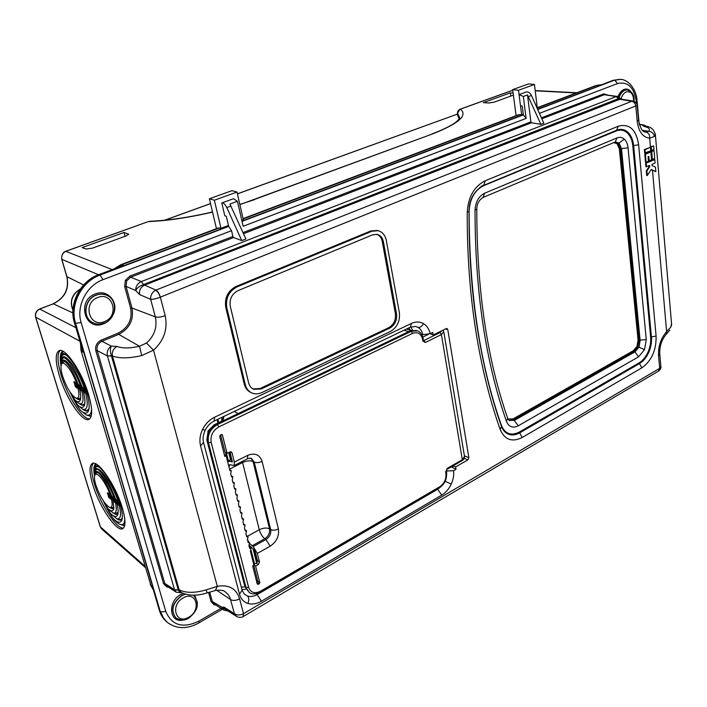 <?xml version="1.0" encoding="UTF-8"?>
<svg xmlns="http://www.w3.org/2000/svg" width="707" height="707" viewBox="0 0 707 707"><rect width="100%" height="100%" fill="white"/><g stroke="black" fill="none" stroke-linecap="round" stroke-linejoin="round"><path stroke-width="1.06" d="M110.813 496.88C112.89 504.436 112.501 507.926 109.629 507.361C104.565 504.135 99.979 496.685 95.86 485.02C94.623 480.893 94.217 477.835 94.65 475.846C95.745 468.997 107.013 483.5 110.813 496.88M94.826 475.29L94.8 472.214L96.125 471.189L96.691 471.498C101.11 471.666 111.017 487.256 114.667 499.937C117.247 509.376 116.743 513.733 113.155 513.026L107.941 508.58C111.061 511.479 113.005 511.541 113.765 508.775L113.076 500.742M94.738 475.519L94.508 469.846L96.399 468.458L97 468.759C102.382 469.192 114.225 487.874 118.573 503.031C121.648 514.351 121.03 519.574 116.717 518.726L110.584 513.574C114.516 517.33 116.964 517.48 117.91 514.007C118.387 511.727 118.078 508.351 116.973 503.888M94.685 475.714L94.208 467.477L96.709 465.719L100.915 467.954M123.548 528.005C116.867 529.658 100.447 504.489 94.402 483.862C91.203 473.027 90.841 466.169 93.324 463.279M122.444 508.28C116.081 485.815 97.699 459.073 92.14 463.606C89.109 465.966 89.312 472.965 92.741 484.613C99.227 506.839 117.468 533.529 123.106 528.403C125.793 525.999 125.572 519.292 122.444 508.28L120.199 506.168L120.57 505.399L121.339 506.292M77.346 385.695C79.794 394.78 79.308 398.907 75.87 398.076C70.965 394.833 66.538 387.507 62.605 376.08C61.102 371.051 60.652 367.348 61.235 364.971C62.631 358.131 73.378 371.794 77.346 385.695M61.297 364.768L61.332 361.03L62.861 360.013C67.077 358.926 77.169 374.357 81.146 388.178C84.195 399.535 83.567 404.687 79.255 403.653L75.057 400.197C77.841 402.486 79.644 402.301 80.448 399.641C81.013 397.387 80.731 393.967 79.608 389.38M61.209 365.059L60.996 358.157L63.047 356.717C68.199 355.656 80.253 374.162 84.999 390.688C88.64 404.316 87.862 410.511 82.684 409.256L77.77 405.288C81.296 408.284 83.567 408.116 84.584 404.784C85.273 401.991 84.902 397.758 83.488 392.076M61.147 365.325L60.669 355.276L63.241 353.394L68.667 356.134M89.807 418.765C82.905 420.241 67.439 396.415 61.173 375.143C57.329 362.037 56.975 353.809 60.113 350.478M88.702 395.045C82.145 372.023 64.964 346.775 58.937 350.743C55.155 353.412 55.314 361.781 59.415 375.841C66.122 398.677 83.196 423.802 89.285 419.171C92.652 416.45 92.458 408.407 88.702 395.045M120.924 264.665L218.436 227.901L220.991 228.308L214.362 200.222L209.378 198.773L216.475 228.635M243.058 218.613L518.602 114.728L521.642 114.728L518.496 90.266L512.681 89.63L516.083 115.674M209.378 198.773L231.94 190.66L237.004 192.039L243.341 219.859L241.803 220.443M214.362 200.222L237.004 192.039M518.496 90.266L534.465 84.486L528.624 83.894L512.681 89.63M534.465 84.486L537.382 108.79M220.991 228.308L228.458 225.489M537.7 109.497L614.25 80.28L537.594 109.258L614.25 80.28L619.65 79.387L613.658 80.236L599.872 85.45L600.888 84.858L600.34 84.813L597.512 85.273L537.364 107.959M523.348 114.649L241.944 221.052L523.348 114.649M117.212 267.635L99.174 274.678C80.722 281.147 68.782 304.478 74.686 322.834L75.119 323.055C69.206 304.682 81.164 281.342 99.625 274.864L228.6 226.099L99.625 274.864C81.164 281.342 69.206 304.682 75.119 323.055L160.259 611.484L162.919 617.379L166.976 622.045L162.919 617.379L160.259 611.484L75.552 323.276L159.817 611.104L162.477 616.999L166.675 621.789M523.286 114.11L521.642 114.728M82.083 247.618L86.36 249.014L92.537 248.13L126.049 235.952L128.612 234.229L124.034 232.462L82.083 247.618M513.132 93.041L510.392 92.856L483.332 102.63L488.837 102.992L494.078 102.179L513.406 95.153M114.013 499.84L114.949 501.864L114.49 502.297M112.705 499.239L113.518 500.07M111.679 495.81L112.713 497.224L113.332 497.092L113.668 498.903M112.678 499.213L111.211 496.208L111.733 495.784M111.609 495.801C107.057 483.721 102.082 475.625 96.691 471.498M116.399 501.705L115.948 501.926L116.567 501.811L117.45 503.145L118.078 503.004L118.405 504.816M117.282 500.203L116.779 500.441L117.088 502.262L115.073 499.257L115.621 498.859L116.929 501.731L116.77 500.459L117.335 500.22L117.707 502.076M115.568 498.842L115.064 499.089L115.541 500.22L116.284 501.157L116.142 500.264L116.717 500.017L116.399 500.609M115.497 498.877C109.877 483.774 103.708 473.734 97 468.759M120.588 503.11L120.084 503.357L120.977 504.886L120.773 503.578L121.286 505.381L120.057 504.621L118.97 502.2L119.545 501.961L120.075 503.366L120.844 503.499M124.785 519.053C124.635 523.542 123.151 525.336 120.314 524.453C118.299 523.737 115.939 521.775 113.226 518.567C117.998 523.224 120.959 523.454 122.108 519.256C122.673 516.49 122.267 512.398 120.897 506.981M120.464 505.408L120.296 504.807M119.421 501.979C114.507 486.663 103.567 468.971 97.319 466.01M80.518 388.214L81.491 390.344L81.005 390.803M79.246 387.887L80.024 388.629M78.124 384.166L79.096 385.439M79.113 385.35L79.776 387.498L78.009 385.235L78.353 386.667L77.646 384.369L79.449 386.897L79.113 385.35L79.758 385.218L80.147 387.242M79.202 387.869L78.804 386.49M78.053 384.175C73.281 371.467 68.252 363.433 62.967 360.057L62.861 360.013M82.869 389.725L83.85 391.024M84.389 390.732L84.902 392.818M83.709 387.736L83.179 387.966L83.488 389.999L81.446 387.056L83.32 389.416L83.117 387.984L83.709 387.736L84.053 389.787M82.012 386.641L81.482 386.862L82.012 386.641L82.507 387.949M83.064 387.675L82.525 387.904L83.258 387.904M81.888 386.667C76.109 371.016 69.949 361.083 63.391 356.849L63.047 356.717M86.661 392.058L87.756 393.693M85.335 389.371L85.883 389.15L86.387 390.485M86.988 390.211L86.448 390.432L87.306 391.97L87.067 390.494L87.624 392.456L86.422 391.908L85.282 389.389L86.44 391.457L86.404 390.423L87.138 390.432M91.556 408.823C91.309 414.143 89.497 416.167 86.139 414.885L80.492 410.378C84.778 414.116 87.535 413.975 88.764 409.927C89.586 406.534 89.1 401.373 87.323 394.444M85.759 389.177C80.642 373.208 70.011 356.089 63.833 353.633L63.241 353.394M459.197 118.997L457.208 114.18L237.428 193.886M125.068 236.306L124.034 232.462M510.816 96.099L510.392 92.856M80.492 410.378C77.134 406.083 73.678 400.021 70.134 392.182M77.77 405.288L70.55 392.783M75.057 400.197L71.124 393.587M75.269 384.758L76.223 386.022M76.754 385.748L77.275 387.816M74.35 381.718L75.304 382.973M75.835 382.699L76.356 384.776M113.226 518.567C109.974 514.086 106.677 508.192 103.337 500.883M110.584 513.574L103.752 501.502M107.941 508.58L104.309 502.288M108.701 495.589L109.726 496.994M110.204 496.8L110.672 498.656M107.853 492.788L108.878 494.184L109.497 494.052L109.824 495.854M72.874 312.936L53.29 303.824L40.016 308.915C36.446 310.718 35.014 313.501 35.739 317.275L100.412 526.971L101.702 528.977L145.191 567.359M148.002 221.698L66.122 251.197C62.605 252.894 61.191 255.651 61.88 259.469L67.015 276.985C69.33 289.198 64.752 298.142 53.29 303.824L39.839 308.888M153.269 589.647L159.411 610.45L152.65 586.837L150.891 585.378L153.313 589.806M74.359 322.516L81.252 345.847M459.868 109.355L457.562 113.208L459.842 118.246L457.199 121.03C453.311 124.671 444.809 129.01 431.703 134.065M457.562 113.208L456.934 114.216L457.562 113.208M619.473 79.378L612.881 80.359L599.872 85.45L596.178 85.476L537.32 107.667M219.497 227.866L121.772 264.736L123.592 265.443L98.697 274.625M65.954 251.179L148.355 221.565C166.79 220.876 188.186 217.721 212.551 212.118M456.722 114.357L237.411 193.815M457.562 113.129L457.526 113.164C457.402 111.441 458.26 110.124 460.098 109.196M74.597 383.954L73.837 381.913L75.667 384.422L75.437 382.982L75.985 385.023L74.942 383.804M75.949 384.051L76.48 383.83M75.729 383.494L76.259 383.274M75.437 382.982L75.967 382.761M75.366 382.894L75.896 382.673M73.988 382.045L74.518 381.824M73.873 381.921L74.403 381.7M75.508 386.994L74.756 384.953L76.586 387.471L76.356 386.031L76.904 388.072L75.861 386.844M76.869 387.1L77.399 386.879M76.648 386.552L77.178 386.322M76.356 386.031L76.886 385.81M76.285 385.942L76.807 385.722M74.907 385.085L75.428 384.864M74.792 384.962L75.322 384.741M79.741 386.517L80.28 386.296M79.52 385.969L80.059 385.739M79.228 385.439L79.758 385.218M79.149 385.359L79.688 385.138M77.752 384.493L78.291 384.272M77.646 384.369L78.177 384.148M78.397 386.641L78.848 386.455M80.059 388.408L80.996 390.838L78.742 388.276L80.625 390.087L80.006 388.39L80.589 388.178M78.813 388.116L79.343 387.896M78.777 388.081L79.308 387.86M80.96 390.564L81.491 390.344M80.457 388.885L80.987 388.656M80.253 388.532L80.784 388.311M82.569 387.913L83.108 387.683M81.932 388.055L82.463 387.825M81.676 387.206L82.215 386.985M83.735 389.919L84.266 389.69M83.62 389.15L84.16 388.921M83.373 388.311L83.903 388.081M83.108 391.978L82.348 389.919L84.213 392.473L83.992 391.024L84.54 393.083L83.461 391.828M84.504 392.102L85.043 391.872M84.283 391.545L84.822 391.316M83.992 391.024L84.522 390.794M83.912 390.936L84.442 390.706M82.498 390.052L83.028 389.831M85.803 390.573L86.342 390.344M85.547 389.725L86.086 389.495M85.353 389.38L85.883 389.15M87.783 393.463L88.729 395.92L86.431 393.313L88.357 395.16L87.739 393.64L88.172 393.295M86.51 393.154L87.041 392.924M86.466 393.119L87.005 392.889M108.913 494.202L109.514 496.146L108.374 494.759M109.488 495.324L109.983 495.086M109.276 494.803L109.779 494.564M108.993 494.29L109.497 494.052M108.083 494.9L107.367 492.982L109.178 495.572L108.869 494.184L109.373 493.946M107.517 493.132L108.012 492.894M107.411 493L107.906 492.761M108.931 497.701L108.206 495.793L110.018 498.382L109.841 497.101L110.363 498.956L109.223 497.56M110.327 498.135L110.831 497.896M110.124 497.613L110.619 497.374M109.841 497.101L110.336 496.862M109.762 497.012L110.265 496.774M108.365 495.934L108.86 495.695M108.259 495.801L108.754 495.563M112.758 497.242L113.359 499.204L112.201 497.79M113.332 498.373L113.836 498.135M113.12 497.852L113.624 497.604M112.837 497.33L113.332 497.092M111.229 496.022L113.014 498.621L112.705 497.233L113.208 496.986M111.344 496.164L111.839 495.916M113.588 500.043L114.481 502.341L112.227 499.61L114.119 501.608L113.527 500.026L114.092 499.805M112.316 499.496L112.811 499.248M112.272 499.451L112.775 499.213M114.446 502.103L114.949 501.864M113.986 500.556L114.481 500.309M113.783 500.203L114.287 499.964M116.213 500.264L116.717 500.017M115.541 500.22L116.045 499.982M115.312 499.442L115.815 499.204M115.117 499.107L115.621 498.859M117.344 502.253L117.848 502.014M117.256 501.572L117.76 501.334M117.026 500.803L117.53 500.556M116.832 500.459L117.335 500.22M117.495 503.163L118.104 505.125L116.929 503.693M118.069 504.294L118.573 504.056M117.857 503.773L118.361 503.525M117.574 503.251L118.078 503.004M116.063 502.058L117.751 504.533L117.442 503.145L117.945 502.898M116.628 503.844L115.948 501.926M120.331 503.729L120.844 503.481M120.137 503.375L120.641 503.128M119.483 501.943L118.979 502.191L119.89 504.073L120.075 503.375M119.465 503.331L119.969 503.084M119.227 502.553L119.739 502.306M119.032 502.209L119.545 501.961M120.066 505.646L121.949 507.847L121.763 506.097M120.102 505.691L120.605 505.443M121.41 506.265L121.966 506.716M121.816 506.786L122.284 508.351M168.513 587.181L166.772 586.943L163.52 583.558L95.834 350.752C95.012 346.015 96.806 342.471 101.207 340.111L117.998 333.209C128.347 327.774 132.554 319.431 130.609 308.172L124.679 286.565L125.369 280.308L129.991 276.039L130.698 277.179L126.641 280.909L126.049 286.388L131.962 308.005L155.337 316.895L150.671 299.361C153.065 299.441 156.282 298.708 160.303 297.17C159.102 293.705 157.555 291.381 155.681 290.206L155.947 290.091C157.802 291.275 159.269 293.626 160.348 297.152L165.173 315.675C167.912 329.002 164.024 340.509 153.507 350.177L141.736 355.568C129.151 358.467 119.386 358.599 112.431 355.966L107.411 355.983L111.37 355.736C110.053 351.635 110.036 348.427 111.326 346.103C108.065 348.339 106.739 351.538 107.34 355.718M163.52 583.558L164.784 583.452L166.56 585.909L176.229 592.219M215.794 605.006L214.088 604.794L211.066 601.577L212.303 601.471L213.991 603.858L223.712 610.035L221.547 607.331L223.933 607.074L234.415 613.703L229.952 597.565L228.167 594.534L225.144 591.768C223.642 590.283 220.381 589.859 215.361 590.513L215.105 590.575M451.313 466.876L456.006 469.298L453.585 470.694C454.071 475.104 453.284 479.576 451.234 484.118C448.927 488.979 445.772 492.638 441.76 495.086L261.44 601.206C256.685 603.911 252.16 604.653 247.848 603.416C243.623 601.993 240.84 598.926 239.496 594.216L200.576 445.896C199.268 440.514 199.94 435.017 202.582 429.396C205.41 423.847 209.413 419.79 214.601 417.218L411.386 323.452C415.76 321.473 419.808 321.535 423.511 323.629C426.869 325.724 429.078 329.064 430.148 333.642L422.883 334.711C422.114 331.362 420.497 328.923 418.023 327.403L415.583 326.431L410.219 327.253M214.601 417.218L214.097 421.089M244.224 594.092L247.574 596.063C250.693 596.973 253.963 596.434 257.392 594.454L437.827 489.156L441.239 486.487M239.496 594.216L242.094 590.186M441.76 495.086L437.394 488.944M627.86 132.236C624.528 129.301 620.773 128.639 616.592 130.256L616.31 130.928L483.623 185.685C474.706 190.254 469.872 198.711 469.121 211.057C469.254 293.582 480.026 365.059 501.449 425.508C505.134 433.912 511.073 436.104 519.256 432.092L639.11 362.868C642.76 360.667 645.721 357.097 647.992 352.166C650.166 347.172 651.05 342.153 650.643 337.115L651.43 336.965L633.631 145.686C633.03 139.818 631.104 135.337 627.86 132.236L627.206 132.836C623.981 130.008 620.348 129.372 616.31 130.928M639.11 362.868L639.499 363.584C643.273 361.312 646.331 357.627 648.681 352.51C650.935 347.358 651.845 342.17 651.43 336.965L656.096 336.019C656.405 350.142 651.66 360.747 641.859 367.843L522.173 437.5C512.071 442.502 504.727 439.816 500.141 429.441C489.518 399.358 481.326 365.996 475.564 329.347C469.855 292.61 467.08 253.574 467.247 212.233C468.193 196.873 474.194 186.383 485.249 180.753L618.298 126.2C629.416 123.336 636.185 129.514 638.624 144.714L656.096 336.019M615.523 141.86L617.9 143.008L620.446 148.77L639.101 340.076L637.9 346.775L633.958 351.529L513.724 419.799L508.969 420.356M507.953 418.986L513.105 418.88L633.357 350.699L636.998 346.35L638.076 340.208L619.35 148.93L617.034 143.654L613.685 142.611M509.093 420.497L514.581 420.294L634.966 351.865L639.075 347.155L640.118 340.403L621.497 148.753L619.111 142.982L615.072 142.027M619.35 148.93L628.055 147.807L646.278 339.643L644.501 349.709L638.554 356.849L518.302 425.782C512.84 428.433 508.89 426.957 506.451 421.345L507.679 418.261M633.357 350.699L634.966 351.865L638.554 356.849M80.996 344.989L81.659 351.344L83.391 352.298L74.332 322.427C68.508 304.054 80.209 281.192 98.644 274.652L100.067 275.05L228.67 226.408L226.293 216.218L224.791 215.803L221.786 202.953L233.496 198.694L237.428 201.283L229.908 204.04L245.903 238.975L241.741 240.592L233.584 237.543L130.698 277.179L141.303 281.58L143.583 284.559L618.448 98.626L616.151 96.594L618.448 98.626M221.786 202.953C223.465 202.688 225.135 204.235 226.797 207.584L241.741 240.592M540.89 124.352L527.502 94.941L523.33 96.47L519.053 94.623L526.176 92.025C528.262 91.556 530.02 92.714 531.452 95.507L543.824 123.212L540.89 124.352L531.558 122.753L243.526 233.708M523.33 96.47L526.132 118.405L243.137 226.275L237.428 201.283M519.053 94.623L520.502 105.838L522.243 106.015L523.383 114.914L526.132 118.405M650.776 150.75L650.882 151.899L644.766 154.223L645.473 162.177L646.092 162.265L648.452 161.214L648.054 156.733L648.84 156.388L649.238 160.869L651.589 159.826L650.891 151.899L645.385 154.303L646.092 162.265M648.248 156.645L648.619 160.789L649.238 160.869M655.309 133.87L654.355 136.486L649.68 138.219L650.475 147.277L644.351 149.592L644.66 153.065L650.793 150.741L650.484 147.277L644.97 149.672L645.279 153.145M251.312 392.694L250.605 392.35C247.379 390.768 245.267 388.037 244.251 384.148L245.294 384.652L226.797 307.748L225.754 307.333L244.251 384.148M225.754 307.333C224.411 297.824 227.84 290.877 236.041 286.476L237.101 286.865L371.944 231.251L370.795 230.968L236.041 286.476M370.795 230.968L377.229 230.473M430.148 333.642L432.728 332.387L433.17 334.994L430.024 333.704M464.393 455.821L468.865 457.694L447.778 329.568L446.948 328.516L446.197 328.614L433.17 334.994M468.865 457.694L467.857 459.877L455.608 466.938L453.214 465.78M456.006 469.298L455.608 466.938M655.849 171.668L655.46 167.197L652.084 165.553L651.987 164.413L655.097 163.025L654.806 159.596L645.579 163.326L645.889 166.772L649.645 165.456L649.742 166.596L649.123 166.516L646.26 170.97L646.666 175.451L647.285 175.548L651.209 169.424L655.849 171.668L651.103 169.583M649.053 165.721L649.123 166.516M652.367 159.482L651.748 159.402L651.059 151.475L654.019 150.529L651.677 151.554L652.367 159.482L654.709 158.448L654.019 150.529M651.571 150.405L650.953 150.326L650.652 146.862L653.622 145.916L651.271 146.941L651.571 150.405L653.922 149.38L653.622 145.916M666.33 334.137L666.613 331.636L670.74 327.2L671.562 323.868M645.12 132.023L648.681 131.316C650.502 129.151 648.982 127.516 644.112 126.403L645.632 126.253C650.626 126.518 653.878 129.319 655.371 134.648L671.641 324.867L670.74 327.2M217.111 419.649L217.942 422.945M225.418 452.392L227.689 461.309M249.041 545.406L249.527 547.333M250.508 551.213L253.884 564.504M241.29 587.102L245.037 586.863M129.991 276.039L232.886 236.474L231.543 230.694L102.957 279.698C86.546 285.513 75.941 306.272 81.164 322.631L165.809 611.493C171.898 625.536 182.936 628.744 198.932 621.1L220.999 608.312M612.978 80.324L620.066 79.414M446.197 471.03L453.585 470.694M228.67 226.408L231.543 230.694M232.886 236.474L233.584 237.543M527.502 94.941L530.895 121.887L531.558 122.753M130.609 308.172L131.962 308.005C134.003 319.847 129.584 328.631 118.696 334.358L139.5 346.262L146.49 343.045L153.507 350.177L217.314 586.324L215.361 590.513L207.151 592.881L206.152 589.877L217.314 586.324C228.803 584.362 236.235 588.542 239.611 598.864L243.508 613.694L243.031 616.654M408.734 327.968L410.546 330.266M228.697 452.515L230.535 459.789M253.141 549.259L256.597 562.94M221.468 421.496L222.298 417.157M217.871 419.278L218.702 422.574M226.408 452.966L228.414 460.858M250.11 546.423L250.508 547.996M251.162 550.567L254.591 564.106M412.658 330.142L410.732 327.023M407.356 328.622L407.93 329.471M422.883 334.711L421.655 334.402M650.643 337.115L632.8 145.845C632.199 140.172 630.335 135.832 627.206 132.836M506.451 421.345C485.515 361.684 475.042 291.257 475.033 210.059C475.537 201.866 478.745 196.246 484.666 193.188L483.022 197.465M446.656 474.583L446.585 471.216M117.998 333.209L118.696 334.358L101.905 341.278C98.043 343.337 96.47 346.439 97.204 350.592L164.784 583.452L174.549 589.797L179.163 589.815C185.8 593.146 194.796 593.164 206.152 589.877M246.027 589.231L241.944 589.594M513.105 418.88L518.302 425.782M475.033 210.059L476.801 209.29M638.076 340.208L646.278 339.643M484.666 193.188L617.034 137.909L615.267 141.948L483.208 197.386C478.948 199.993 476.81 203.996 476.801 209.405C476.792 289.852 487.114 359.58 507.785 418.571L509.376 420.656M500.141 429.441L501.493 426.604L503.49 430.333C507.75 435.468 513.141 436.316 519.672 432.861L639.499 363.584L641.859 367.843M618.298 126.2L616.592 130.256L481.043 186.462M371.944 231.251L378.024 230.668C382.425 231.887 385.2 235.184 386.331 240.539L399.367 312.724C400.162 321.137 397.193 327.376 390.467 331.442L261.961 392.526C258.347 394.188 254.909 394.294 251.648 392.853C248.422 391.271 246.301 388.541 245.294 384.652M383.406 241.767L396.539 314.041C397.131 320.368 394.904 325.052 389.849 328.101L261.13 389.018L253.451 389.265L250.773 387.277L248.811 383.68L230.279 306.281C229.28 299.158 231.852 293.944 237.985 290.639L372.607 234.83L377.202 234.388C380.49 235.307 382.558 237.773 383.406 241.767L382.257 241.476C381.506 237.817 379.668 235.422 376.76 234.3M252.806 388.938L260.079 388.514L388.717 327.712C393.772 324.672 396 319.988 395.399 313.669L382.257 241.476M237.101 286.865C228.891 291.266 225.453 298.23 226.797 307.748M155.681 290.206C152.049 292.318 150.379 295.367 150.671 299.361L139.615 294.589L135.771 290.559C136.813 288.076 139.376 286.088 143.477 284.603L155.947 290.091L631.952 101.189C634.152 101.764 635.443 103.469 635.823 106.297C635.346 103.505 634.002 101.817 631.784 101.251L618.917 99.174L618.51 98.609L620.172 98.353L620.649 99.077M658.447 371.148L659.702 368.32L658.615 371.051M669.768 330.196L666.524 333.934C661.681 339.563 659.428 346.333 659.772 354.242L658.553 355.727C658.111 346.439 660.798 338.414 666.613 331.636L652.481 170.254M660.868 366.35L659.702 368.32L658.553 355.727M617.573 96.444L604.335 94.711L541.845 118.785M620.172 98.353L617.441 96.417L616.301 96.541M620.41 99.033L144.325 285.23C140.56 287.236 138.996 290.356 139.615 294.589M633.242 101.092L631.952 101.189M637.21 105.37L160.348 297.152M646.207 132.165C648.681 132.889 649.839 134.904 649.68 138.219C642.751 137.299 638.58 131.635 637.184 121.224L635.823 106.297M642.363 130.291L648.681 131.316C651.872 131.643 653.763 133.367 654.355 136.486M644.112 126.403L642.283 125.174L646.419 126.42M639.393 124.653L643.989 125.068L639.269 124.22M95.834 350.752L97.204 350.592L107.411 355.983L174.549 589.797L176.246 592.227L181.558 592.652M174.62 590.018L178.314 590.027L179.958 592.855M101.207 340.111L101.905 341.278L111.326 346.103L117.017 346.439C113.297 348.622 111.768 351.794 112.431 355.966L179.163 589.815L181.186 592.448C188.442 595.93 197.094 596.072 207.151 592.881M243.199 616.557L243.535 613.676C240.018 615.399 236.986 615.408 234.415 613.703L236.465 616.363C238.816 617.679 241.06 617.75 243.199 616.557L658.88 370.883C660.594 369.125 661.275 367.72 660.904 366.668L659.755 353.977M236.465 616.363L225.71 609.54L223.933 607.074M227.062 610.397L212.303 601.471L209.723 592.068M117.017 346.439C122.391 348.489 129.876 348.436 139.5 346.262L141.736 355.568M143.583 284.559L141.303 281.58L616.151 96.594L604.335 94.711L603.69 93.89L607.119 94.782M124.679 286.565L126.049 286.388L135.771 290.559C135.567 286.688 137.326 283.728 141.064 281.678M452.922 467.707L452.666 466.099M261.44 601.206L256.535 593.694M200.576 445.896L203.519 442.388M411.386 323.452L410.422 327.155L214.256 421.01C210.394 422.883 207.354 425.985 205.118 430.316L205.136 430.28C203.103 434.708 202.591 438.817 203.581 442.626L242.174 590.469L244.516 594.348M650.652 146.862L651.271 146.941M654.806 159.596L645.579 163.326M646.198 163.414L646.507 166.852M649.742 166.596L646.878 171.05L646.26 170.97M646.878 171.05L647.285 175.548M651.059 151.475L651.677 151.554M644.351 149.592L644.97 149.672M644.766 154.223L645.385 154.303M221.547 421.54L214.592 424.739L208.105 431.323L206.895 439.683M223.96 416.361L222.926 420.877M249.368 547.227L251.02 548.349L250.402 551.283L253.937 565.202L252.655 565.927L257.286 584.106L259.222 583.885L257.224 582.453L257.808 581.216L253.769 565.3M247.901 541.421L249.544 542.534L248.926 545.477L249.668 548.385L251.02 548.349M246.416 535.597L248.06 536.693L247.45 539.644L248.184 542.561L249.544 542.534M244.931 529.737L246.566 530.824L245.956 533.794L246.699 536.719L248.06 536.693M243.438 523.86L245.064 524.93L244.463 527.908L245.214 530.851L246.566 530.824M241.935 517.957L243.562 519.009L242.961 522.005L243.712 524.956L245.064 524.93M240.433 512.018L242.05 513.061L241.458 516.066L242.209 519.035L243.562 519.009M238.913 506.062L240.53 507.087L239.947 510.101L240.698 513.088L242.05 513.061M237.393 500.07L239.001 501.086L238.427 504.118L239.187 507.113L240.53 507.087M235.873 494.06L237.464 495.059L236.898 498.099L237.658 501.113L239.001 501.086M234.335 488.016L235.926 489.005L235.36 492.054L236.129 495.086L237.464 495.059M232.797 481.953L234.379 482.916L233.823 485.992L234.591 489.023L235.926 489.005M231.242 475.855L232.824 476.81L232.267 479.894L233.045 482.943L234.379 482.916M229.687 469.731L231.26 470.668L230.712 473.761L231.498 476.827L232.824 476.81M428.681 334.225L422.839 337.098M253.778 564.575L256.314 563.134L257.498 560.651L255.342 552.096L253.954 549.834L249.218 545.274M249.023 592.219L245.011 586.783L246.009 587.508L208.485 442.759L207.487 442.184L245.011 586.783M207.487 442.184C206.294 434.354 209.245 428.301 216.351 424.041L217.358 424.598L411.174 331.353L410.042 330.964L216.351 424.041M410.042 330.964L416.237 330.478M227.583 461.424L230.65 461.344L232.223 462.016L230.058 451.844M228.997 467.009L229.757 464.649L234.052 465.595L234.37 462.095L232.029 452.789L231.357 451.879L229.916 451.906L227.053 453.337L225.029 452.162L220.655 434.929M257.498 560.651L259.513 562.047L257.339 553.413L253.168 546.599L250.039 543.842M259.513 562.047L258.32 564.531L256.314 563.134M257.808 581.216L259.814 582.648L255.616 566.068L258.32 564.531M259.814 582.648L259.222 583.885M231.26 470.668L229.934 470.694L226.134 455.741L224.349 454.689M227.053 453.337L222.413 435.052L222.069 434.575L220.319 435.088L219.691 436.387L224.782 456.413L226.134 455.741M443.784 331.698L441.415 334.57L462.325 459.718L464.508 456.475M234.37 462.095L247.795 455.308C254.9 452.595 259.672 454.61 262.103 461.353L278.399 528.933C279.327 536.039 276.578 541.801 270.154 546.228L265.982 539.476L264.807 538.716C268.483 536.189 270.047 532.91 269.517 528.863L270.693 529.605L254.22 462.113L251.462 458.472C251.206 457.933 249.863 458.048 247.423 458.808L247.264 458.896M253.168 546.599L265.982 539.476C269.694 536.975 271.258 533.688 270.693 529.605C272.84 530.595 275.412 530.374 278.399 528.933M248.767 542.013L247.503 539.609M262.103 461.353C259.018 462.74 256.385 462.997 254.22 462.113L253.053 461.512L250.958 458.277M255.616 566.068L253.84 564.831M446.179 470.897L447.142 468.441L462.325 459.718L462.024 460.717M423.537 340.535L422.866 341.066L422.53 339.166C421.019 333.492 417.704 331.565 412.596 333.377L218.816 426.922C212.727 430.59 210.191 435.777 211.207 442.502L248.599 587.314C250.667 592.696 254.653 593.995 260.538 591.202L439.772 486.743C444.332 483.5 446.382 479.081 445.914 473.478L445.604 471.755M247.795 455.308L247.423 458.808L234.052 465.595M113.942 507.105L111.591 508.086L109.629 507.361M97.716 472.214L95.33 473.902L94.897 475.139C94.959 472.815 95.639 471.657 96.93 471.649M95.03 471.56C95.507 469.687 96.567 469.024 98.202 469.563M118.122 512.301L115.117 513.742L113.155 513.026M118.016 513.459C117.062 514.829 115.488 514.696 113.314 513.079M94.765 469.086C95.374 466.876 96.691 466.152 98.724 466.903M122.329 517.506C121.692 519.398 120.473 520.034 118.679 519.442L116.717 518.726C119.271 520.546 121.1 520.591 122.187 518.85M94.491 466.611L96.214 464.101M94.561 476.271C93.333 469.616 93.704 465.471 95.675 463.836M80.713 397.873L77.867 398.916L75.87 398.076M61.482 364.308C61.659 361.745 62.49 360.526 64.001 360.65M61.509 364.264L62.004 363L64.876 361.321M61.58 360.393L61.659 360.172C62.287 358.078 63.55 357.415 65.459 358.184M84.875 402.955C84.186 404.678 82.984 405.182 81.261 404.484L79.255 403.653M84.707 404.236C83.594 405.783 81.826 405.615 79.414 403.715M61.323 357.335L61.323 357.327C62.092 354.746 63.683 353.986 66.078 355.038M89.082 408.036C88.278 410.263 86.82 410.944 84.69 410.087L82.684 409.256C85.52 411.403 87.588 411.492 88.861 409.521M61.023 354.34L63.259 351.441M61.041 365.987C59.582 357.822 60.122 352.864 62.667 351.123M80.209 289.163C72.07 294.457 69.648 301.429 72.927 310.073M116.284 267.988L121.772 264.736L120.817 264.701L114.578 268.625M519.91 114.543L243.137 218.949M65.804 251.321L112.121 269.553M576.355 92.953L535.243 90.823M512.769 90.284L460.372 109.161C468.122 115.312 458.79 123.592 432.366 133.994L239.876 204.623M79.882 341.216L35.606 317.116L100.27 526.75L144.82 566.104M210.536 203.634L164.908 220.177M39.698 309.047L75.879 327.668M83.594 284.939L66.926 276.667M98.476 274.714L61.739 259.319L66.873 276.835C69.189 289.101 64.593 298.089 53.078 303.807L52.963 303.948M80.483 343.24L81.031 350.584L150.891 585.378L81.075 350.752M128.4 234.68L128.179 233.84M91.088 416.511L85.945 414.806M70.903 393.861L69.913 391.855M91.274 415.875L86.139 414.885M60.722 362.585C60.342 356.461 61.712 353.65 64.832 354.163M61.111 364.405C60.829 359.439 61.924 357.106 64.408 357.415M80.598 398.951C79.644 400.091 78.185 399.844 76.206 398.218M124.618 525.796L120.119 524.382M103.567 501.387L103.266 500.777M124.75 525.204L120.314 524.453M94.225 472.603C94.049 468.052 95.171 465.904 97.61 466.169M94.561 474.238C94.438 470.57 95.339 468.794 97.266 468.909M113.88 508.077C113.058 509.075 111.759 508.872 109.974 507.485M600.552 84.831L596.328 85.423M239.841 204.464L254.564 199.621M253.981 199.639L432.366 133.994M39.813 308.897C36.322 310.514 34.917 313.254 35.606 317.116L35.642 316.948M61.792 259.151L61.739 259.319C61.394 255.006 62.79 252.293 65.937 251.188M627.144 89.895L624.705 90.24C622.222 91.3 620.339 93.58 619.076 97.08M618.068 96.567C619.438 92.917 621.426 90.54 624.034 89.436C626.473 88.569 628.62 89.144 630.467 91.159M185.11 594.083L181.69 595.497C172.287 602.859 170.316 610.3 175.76 617.803L175.796 617.83M183.466 619.951C169.256 623.892 166.985 601.498 181.019 594.348L183.086 593.367M104.185 323.037C100.394 324.504 96.735 324.442 93.227 322.86C82.162 318.336 84.213 299.22 96.249 295.181C99.811 293.865 103.231 293.873 106.527 295.208L106.35 295.119C103.054 293.785 99.625 293.785 96.072 295.102C84.106 299.114 81.977 318.079 92.909 322.71M112.378 316.206C110.301 319.67 107.455 322.162 103.832 323.673C85.211 332.131 75.958 300.678 95.348 293.926C107.402 288.73 119.103 302.11 113.42 314.12M125.369 280.308L126.641 280.909M166.772 586.943L167.294 586.386M214.088 604.794L214.619 604.255M423.511 323.629C422.008 326.378 420.179 327.633 418.023 327.403M202.582 429.396L205.118 430.316M247.848 603.416C249.147 600.243 249.058 597.786 247.574 596.063M451.234 484.118L445.18 481.237M188.716 617.211C201.813 610.256 196.228 590.133 183.219 597.928C169.848 604.936 175.787 625.253 188.716 617.211M193.223 595.17L193.833 595.603C199.728 603.283 198.022 610.795 188.707 618.13C184.907 620.702 180.647 620.649 175.946 617.953C170.493 610.45 172.473 603.009 181.876 595.639L185.464 594.189M104.548 321.57C119.81 316.1 112.864 291.072 97.699 297.532C82.083 302.994 89.489 328.366 104.548 321.57M633.631 101.181C633.472 94.155 631.024 91.062 626.278 91.883C623.768 93.006 622.019 95.418 621.038 99.139M619.261 97.23C620.534 93.66 622.425 91.344 624.944 90.257L627.109 89.886M193.806 595.586L193.258 595.17M467.247 212.233L469.059 211.446M647.992 352.166L648.681 352.51M617.034 143.654L617.9 143.008M636.998 346.35L637.9 346.775M617.034 137.909C619.73 136.858 622.151 137.273 624.308 139.138C626.402 141.126 627.657 144.016 628.055 147.807M624.308 139.138L619.111 142.982M644.501 349.709L639.075 347.155M231.003 206.037L226.797 207.584M528.491 96.603L531.452 95.507M651.642 160.639L651.571 159.835M243.535 613.676L659.684 368.338M256.455 580.845L257.56 580.208M636.503 103.266L636.344 101.516C634.073 87.235 627.798 81.252 617.52 83.567L539.414 113.341M541.421 117.839L603.69 93.89M211.066 601.577L208.565 592.431M194.708 595.144L197.421 602.682M243.014 232.585L530.895 121.887M242.006 221.353L523.383 114.914M447.778 329.568L445.49 328.958M216.722 590.257L230.668 599.642C233.116 600.906 236.103 600.65 239.611 598.864M146.49 343.045C154.497 335.728 157.449 327.014 155.337 316.895C157.873 317.576 161.152 317.169 165.173 315.675M229.156 452.286L230.995 459.559M253.751 549.692L256.995 562.542M257.26 562.145L254.202 550.046M231.33 459.391L229.492 452.118M221.759 421.443L221.6 420.046M519.256 432.092L522.173 437.5M485.249 180.753L483.623 185.685M632.8 145.845L638.624 144.714M481.052 186.454L482.961 185.384C473.557 191.624 468.918 200.346 469.059 211.552C468.874 252.523 471.604 291.196 477.243 327.58C482.934 363.858 491.012 396.866 501.493 426.604L501.387 426.286M395.399 313.669L396.539 314.041M260.079 388.514L261.13 389.018M389.849 328.101L388.717 327.712M81.164 322.631L75.552 323.276C69.639 304.894 81.597 281.536 100.067 275.05L102.957 279.698M198.826 622.947L198.914 622.894C187.161 629.363 176.67 629.203 167.418 622.425L163.361 617.759L160.701 611.864L165.809 611.493M617.52 83.567L614.843 80.315L619.65 79.387M178.288 589.938L111.406 355.842M638.545 120.013L637.184 121.224M467.857 459.877L464.322 458.375M637.078 100.88L636.344 101.516M222.449 609.231L198.914 622.894L198.932 621.1M208.105 431.323L206.824 439.966M440.019 332.59L441.415 334.57L425.322 342.488L423.926 340.482L440.019 332.59L441.84 330.743M231.772 461.971L232.409 461.653M232.25 460.54L230.65 461.344M270.154 546.228L257.339 553.413M425.322 342.488L422.866 341.066M408.628 331.645L403.997 330.231M234.194 411.474L238.171 413.56M242.351 461.388L242.581 462.537C246.69 460.69 250.181 460.354 253.053 461.512L269.517 528.863C266.68 527.546 263.269 527.846 259.283 529.764L242.581 462.537L229.545 469.156M247.432 536.268L259.283 529.764C260.459 533.714 262.297 536.701 264.807 538.716L252.037 545.813M232.029 452.789L230.261 451.773M207.151 440.302L207.275 441.221M221.088 421.761L220.451 421.929M207.893 431.173L214.256 424.713L214.84 424.88M412.596 333.377L411.174 331.353L417.148 330.788L416.008 330.408M211.207 442.502L208.485 442.759C207.292 434.92 210.253 428.866 217.358 424.598L218.816 426.922M260.415 592.174L260.476 592.139C255.413 594.437 251.648 594.49 249.164 592.325L246.009 587.508L248.599 587.314M222.413 435.052L221.494 434.531M257.162 583.637L258.276 584.433M446.851 469.439L447.142 468.441M446.471 472.621L445.914 473.478M439.489 487.724L439.772 486.743M442.9 330.222L443.837 332.025L464.57 456.855C464.614 458.145 463.792 459.417 462.095 460.672L446.921 469.395L446.188 470.986L446.488 472.718C447.036 479.046 444.73 484.03 439.56 487.68L260.476 592.139L260.538 591.202M423.157 338.423L422.53 339.166M244.313 584.097L244.18 583.567M92.67 463.385L92.14 463.606M576.903 92.75L535.217 90.593M149.601 221.291C168.407 220.469 189.379 217.367 212.515 211.976M166.534 621.665C163.176 618.784 160.816 615.09 159.455 610.592M153.322 589.85L150.264 584.512M100.279 526.795L101.596 528.88M164.634 220.204L210.518 203.572M512.761 90.222L460.124 109.187M72.918 310.187C69.392 301.297 71.875 294.227 80.351 288.969M76.515 384.802L75.985 385.023M75.852 382.664L75.322 382.885M74.368 381.692L73.837 381.913M77.434 387.851L76.904 388.072M76.771 385.713L76.241 385.934M75.287 384.732L74.756 384.953M80.315 387.277L79.776 387.498M78.141 384.14L77.611 384.361M78.857 386.464L78.38 386.667M79.264 387.851L78.733 388.072M81.526 390.609L80.996 390.838M80.536 388.17L80.006 388.39M81.968 386.632L81.438 386.853M84.195 389.804L83.656 390.034M83.665 387.728L83.126 387.957M85.079 392.853L84.54 393.083M84.407 390.697L83.868 390.927M86.943 390.202L86.404 390.423M85.839 389.142L85.3 389.371M86.952 392.88L86.422 393.11M88.26 393.216L87.73 393.445M110.018 495.907L109.514 496.146M107.862 492.744L107.367 492.982M110.866 498.718L110.363 498.956M110.212 496.756L109.718 497.003M108.71 495.554L108.206 495.793M113.862 498.956L113.359 499.204M111.688 495.766L111.185 496.014M112.722 499.186L112.219 499.434M114.985 502.094L114.481 502.341M114.03 499.787L113.527 500.026M116.655 500.008L116.151 500.247M117.804 502.076L117.291 502.315M118.608 504.878L118.104 505.125M116.363 501.678L115.904 501.908M120.508 505.381L120.004 505.629M93.227 322.86C96.868 324.495 100.624 324.566 104.486 323.064C116.584 318.751 118.228 299.627 106.527 295.208M634.002 101.295C634.718 95.445 632.447 91.645 627.18 89.895M645.173 132.032L645.553 132.103C642.522 132.174 640.197 128.197 638.554 120.181L637.219 105.467C638.121 105.361 635.125 100.88 633.119 101.074L620.419 99.033M646.878 126.535L643.989 125.068M227.963 610.972L223.712 610.035M639.155 123.769L637.087 100.96C636.424 88.295 627.277 78.963 620.242 79.431M378.024 230.668L376.875 230.385M223.624 416.529L222.723 420.983M228.281 460.92L231.896 459.108M406.49 329.038L411.253 330.478M423.484 340.518L423.166 338.503C422.026 334.102 420.02 331.53 417.148 330.788M221.609 421.513L220.637 421.646M214.292 424.695L220.602 421.664M244.162 583.823L206.842 440.028M244.551 584.998L244.18 583.894"/></g></svg>
